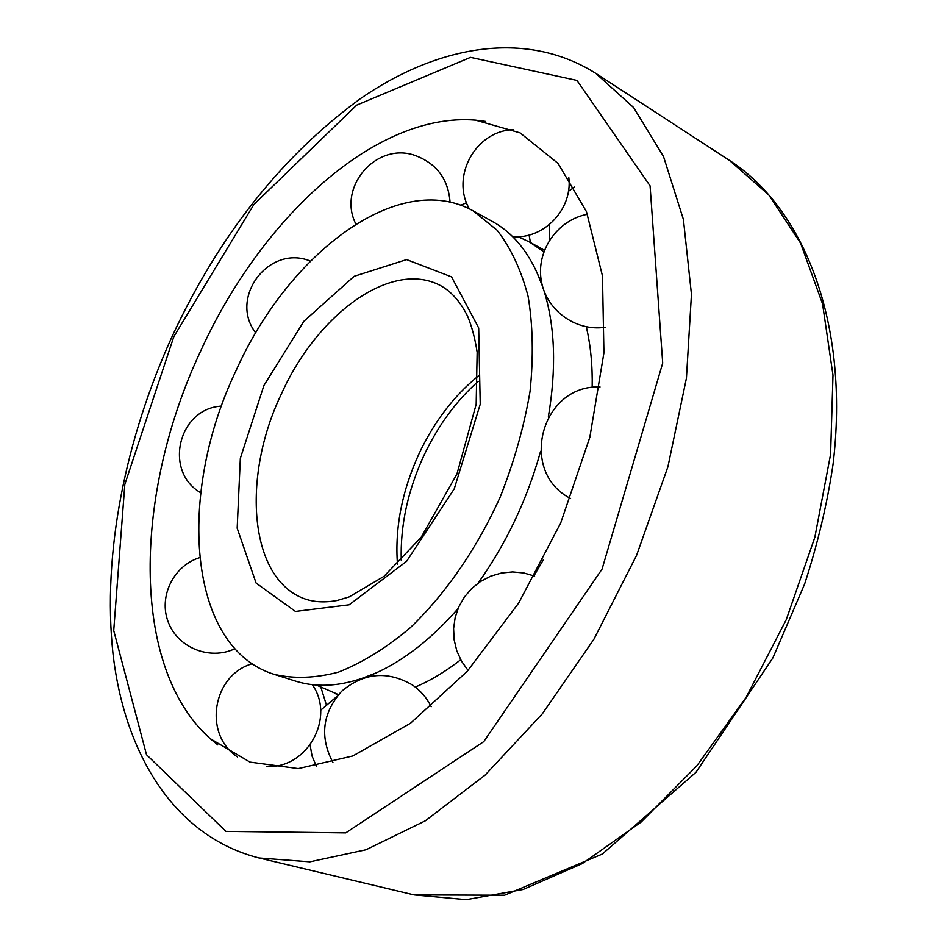 <?xml version="1.0" encoding="UTF-8"?>
<svg xmlns="http://www.w3.org/2000/svg" width="947" height="947" viewBox="0 0 947 947"><rect width="100%" height="100%" fill="white"/><g stroke="black" fill="none" stroke-linecap="round" stroke-linejoin="round"><path stroke-width="1.42" d="M236.134 370.431C288.267 253.725 398.32 169.063 473.003 210.767L496.997 230.109C510.717 247.7 521.087 269.812 528.118 296.435C532.912 325.295 533.552 356.901 530.06 391.253C524.093 426.481 514.162 461.71 500.241 496.938C476.874 548.704 445.291 594.325 409.968 628.015C386.021 648.115 362.168 662.817 338.41 672.145C315.244 678.241 293.783 678.963 274.026 674.311C186.784 647.168 177.196 493.02 236.134 370.431M518.116 236.703L529.491 242.006L543.815 251.784M586.311 326.833C590.632 345.324 592.585 365.554 592.171 387.512M543.471 559.57L533.942 575.835M460.716 659.763C445.599 671.541 430.459 680.644 415.295 687.06M338.47 694.601L316.168 684.989M473.003 210.767L492.558 221.586C514.671 233.779 531.279 255.228 542.382 285.923L542.619 286.621M544.111 291.155C555.108 326.751 556.505 368.714 548.313 417.047M540.571 451.328C527.148 499.507 506.337 543.424 478.14 583.103M458.028 608.625C431.678 638.657 404.44 660.059 376.302 672.844C346.413 685.936 319.423 688.67 295.346 681.047L274.026 674.311M200.61 351.136C260.532 219.065 374.941 111.829 475.56 120.151L520.081 132.864L558.067 163.417L586.465 211.655L602.47 275.932L603.926 352.84L589.839 437.265L560.731 522.898L518.707 602.99L467.202 671.364L410.453 723.283L352.84 755.955L298.293 768.597L249.984 762.11L210.104 738.589C129.123 666.238 134.391 491.848 200.61 351.136M326.159 704.177L321.033 687.723M263.905 385.512L303.869 321.293L354.131 276.311L406.618 259.596L451.553 276.879L478.685 327.97L480.224 404.239L454.24 488.841L406.594 561.322L349.171 604.79L295.44 611.431L256.092 583.068L237.176 528.201L240.337 458.336L263.905 385.512M281.448 393.834C317.103 314.357 391.123 259.383 440.402 285.521C451.293 291.451 460.36 301.691 467.617 316.227C471.926 326.751 475.098 338.754 477.146 352.248L476.175 404.298L456.963 473.938L421.143 537.316L383.949 576.38L349.206 596.882L337.108 600.493C325.472 602.647 315.02 602.221 305.763 599.202C249.097 580.333 241.106 477.584 281.448 393.834M397.48 564.4C394.769 527.834 402.002 490.854 419.154 453.471C434.247 421.604 453.98 395.763 478.365 375.971M173.846 336.611L253.879 204.493L356.711 105.117L470.529 57.353L576.96 80.412L650.08 185.861L662.699 363.08L602.055 569.1L483.763 741.619L345.738 832.875L225.931 831.383L146.513 754.735L113.723 630.56L124.826 484.379L173.846 336.611M729.391 160.351L768.786 194.928L800.546 243.107L822.552 303.869L832.993 375.249L830.59 454.311L814.858 537.233L786.247 619.705L746.177 697.241L696.897 765.78L641.249 821.972L582.31 863.581L523.099 889.482L466.303 899.65L414.099 894.915L504.585 895.223L602.351 854.028L695.986 772.29L772.894 657.893L804.607 584.074C817.663 544.063 827.157 504.112 833.064 464.208C849.897 324.454 804.607 208.754 729.391 160.351L595.793 73.369L633.602 107.544L663.516 156.527L683.403 219.455L691.452 294.339L686.433 378.137L667.919 466.741L636.538 555.439L593.864 639.296L542.371 713.742L485.101 775.108L425.262 820.86L365.956 849.779L309.835 861.841L259.016 857.982L414.099 894.915M478.223 381.345C456.17 400.889 438.094 425.546 424.007 455.318C407.755 490.676 400.179 525.774 401.279 560.6M335.581 693.749L338.434 694.648M529.491 242.006L544.383 250.245M535.6 269.469L542.382 285.923M359.706 679.259L376.302 672.844M210.104 738.589L217.822 744.898M485.444 121.405L475.56 120.151M595.793 73.369C525.183 28.812 436.733 46.012 360.511 98.571C282.052 155.9 219.373 234.939 172.461 335.688C125.383 438.84 102.181 553.711 112.989 653.679C124.329 752.474 173.242 836.118 259.016 857.982M513.392 129.68C475.796 130.532 450.512 176.521 469.369 208.873M512.635 236.679C543.886 239.366 572.639 209.429 568.839 177.716M587.483 214.259C557.688 219.751 536.274 250.387 541.175 280.04C545.673 309.764 575.291 331.722 605.121 327.295M600.019 386.968C541.021 384.482 518.033 471.937 570.579 498.465M534.629 576.107L523.798 572.959L512.587 571.917L501.389 573.018L490.605 576.214L480.626 581.411L471.807 588.395L464.468 596.93L458.857 606.707L455.187 617.373L453.601 628.559L454.146 639.852L456.809 650.861L461.497 661.172L468.055 670.417M431.205 706.711C426.825 697.892 420.634 690.694 412.62 685.095C387.666 670.535 364.039 672.571 341.725 691.18C322.371 712.984 319.47 736.825 333.013 762.702M252.127 663.764C212.436 675.164 202.847 734.316 237.496 756.937M266.498 766.537C307.278 769.035 335.712 717.566 312.273 684.634M199.616 557.653C173.384 565.785 158.267 596.823 168.317 622.274C177.929 647.902 209.985 660.615 234.856 648.731M221.503 406.121C178.427 408.335 163.239 471.275 200.693 492.712M310.356 261.088C269.149 243.912 228.345 297.737 255.761 332.93M450.05 202.113C448.298 179.172 436.733 163.653 415.366 155.545C376.527 141.34 336.919 187.293 355.883 224.06M574.628 187.056L568.401 191.294M549.189 224.782L549.343 240.36M336.978 696.4L320.607 710.309M310.107 745.052L312.096 756.132L316.452 766.49M466.54 202.658L460.834 205.239M530.45 242.539L529.077 235.022"/></g></svg>

